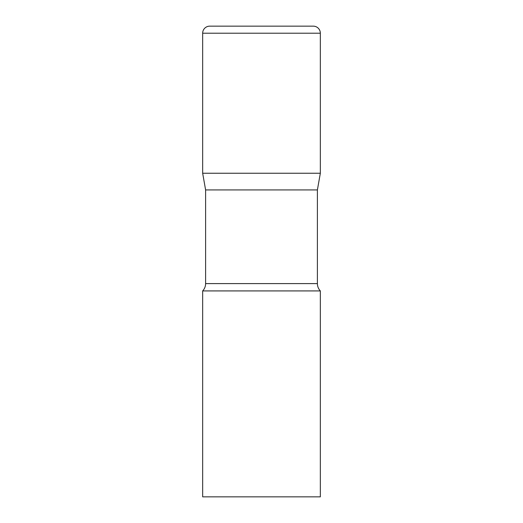 <?xml version="1.0" encoding="UTF-8"?>
<svg xmlns="http://www.w3.org/2000/svg" width="523" height="523" viewBox="0 0 523 523"><rect width="100%" height="100%" fill="white"/><g stroke="black" fill="none" stroke-linecap="round" stroke-linejoin="round"><path stroke-width="0.78" d="M317.396 189.927L317.396 283.597L205.604 283.597L205.604 189.927L317.396 189.927L320.338 173.244L202.663 173.244L320.338 173.244L320.338 33.211A7.061 7.061 0 0 0 313.277 26.15L209.723 26.15A7.061 7.061 0 0 0 202.663 33.211L320.338 33.211M205.604 189.927L202.663 173.244L202.663 33.211M261.5 290.919L202.663 290.919L202.663 496.85L320.338 496.85L320.338 290.919L261.5 290.919M205.604 283.597C205.565 286.414 204.585 288.853 202.663 290.919M317.396 283.597C317.435 286.414 318.415 288.853 320.338 290.919"/></g></svg>
